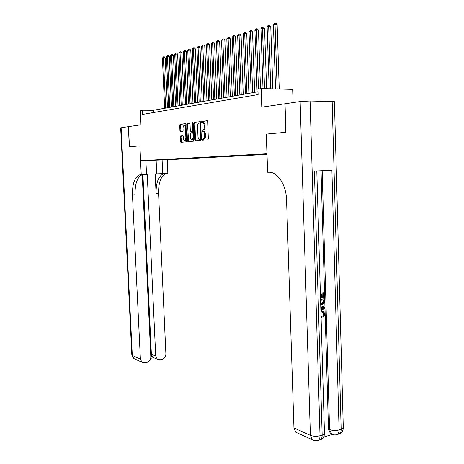 <?xml version="1.0" encoding="UTF-8"?>
<svg xmlns="http://www.w3.org/2000/svg" width="464" height="464" viewBox="0 0 464 464"><rect width="100%" height="100%" fill="white"/><g stroke="black" fill="none" stroke-linecap="round" stroke-linejoin="round"><path stroke-width="0.7" d="M202.217 139.681L202.588 140.308L207.884 139.821L208.353 138.817L207.657 121.609L207.118 120.721L201.782 121.435L201.498 122.136L201.869 122.751L202.548 122.664C203.516 122.722 204.09 123.662 204.259 125.495L204.317 126.921C204.311 128.615 203.882 129.676 203.029 130.1L202.136 130.227L201.857 130.918L202.229 131.538L202.907 131.463C203.876 131.538 204.444 132.489 204.618 134.322L204.676 135.743C204.67 137.414 204.247 138.463 203.406 138.881L202.49 138.997L202.217 139.681M203.07 131.463L203.719 131.451C204.688 131.527 205.262 132.478 205.436 134.311L205.488 135.726C205.488 137.402 205.065 138.446 204.218 138.869L203.302 138.985L203.255 140.244M207.35 120.797L202.594 121.435L202.495 122.67M202.756 122.664L203.365 122.658C204.334 122.716 204.902 123.662 205.076 125.489L205.134 126.916C205.129 128.603 204.699 129.665 203.847 130.088L202.948 130.216L202.872 131.469M168.647 159.645L163.763 159.831L168.647 159.645M180.612 135.981L180.206 136.926L180.403 141.456L180.885 142.309L186.284 141.804L186.65 140.865L185.954 124.468L185.455 123.621L180.073 124.34L179.707 125.292L179.939 130.773L180.426 131.619L182.746 131.347L183.112 130.396L182.996 127.658L183.982 125.106C184.788 125.031 185.269 125.779 185.426 127.356L185.89 138.133L184.91 140.65C184.104 140.725 183.616 139.966 183.454 138.376L183.373 136.596L182.886 135.737L180.612 135.981L181.401 135.969L180.995 136.915L181.517 142.251M266.957 153.752L266.284 134.09L285.737 132.281L284.821 103.797L261.771 107.161L261.128 88.543L257.926 89.129L258.117 94.575L142.413 114.434L142.216 110.223L140.319 110.571L140.992 124.793L128.476 126.62L129.45 146.798L139.908 145.824L140.609 160.701L267.02 153.752M194.735 140.105L195.251 140.986L200.953 140.459L201.405 139.473L200.709 122.525L200.181 121.649L194.433 122.421L194.039 123.401L194.735 140.105L195.541 140.087L195.889 140.928M193.471 141.149L187.955 141.659L187.45 140.789L186.754 124.364L187.137 123.395L189.527 123.076L190.031 123.934L190.31 130.651L190.82 131.515L192.444 131.324L192.827 130.355L192.537 123.325L192.804 122.635L193.198 123.233L193.906 140.18L193.471 141.149M267.044 154.396L167.278 159.755L140.609 160.701M170.416 159.117L170.433 159.535L267.044 154.332M170.433 159.535L149.188 160.283L267.026 153.949M293.086 102.59L292.668 89.361L261.128 88.543M258.019 91.733L153.323 110.287L142.216 110.223M153.422 112.543L153.323 110.287M165.12 159.407L165.404 159.709M161.089 159.947L160.95 159.639M266.284 134.09L267.653 172.254L268.766 172.231C277.484 171.663 286.271 184.898 286.561 199.92L293.956 427.976L310.393 435.354L300.144 101.564L285.029 103.768L285.946 132.263L266.348 134.084M200.413 121.719L195.24 122.415L194.845 123.401L195.541 140.087M200.361 139.194L200.68 138.504L200.065 123.65L199.7 123.035L198.836 123.163C197.989 123.592 197.565 124.642 197.565 126.33L197.977 136.422C198.145 138.226 198.708 139.171 199.653 139.264L201.388 139.003M200.738 123.157L199.746 123.035M200.338 139.252L199.653 139.264M201.173 139.183L200.465 139.246M189.741 123.146L187.932 123.395L187.555 124.358L188.587 141.601M191.568 131.509L193.523 131.01M190.605 137.611C190.774 139.229 191.272 139.995 192.113 139.913L193.123 137.356L192.96 133.499L192.45 132.629L190.82 132.814L190.443 133.777L190.605 137.611M192.514 139.908L192.914 139.902L193.836 138.469M193.598 132.855L192.496 132.629M183.065 135.79L181.401 135.969M185.322 140.638L186.58 139.293M186.023 126.202L184.376 125.106M185.67 123.691L180.861 124.34L180.496 125.286L181.024 131.55M279.247 89.013L277.136 24.575L275.036 24.395L273.429 24.876L275.552 88.914M277.165 88.955L275.036 24.395L275.135 23.2L275.976 23.27L277.136 24.575M273.429 24.876L274.497 23.391L275.135 23.2M320.92 311.767L322.996 311.605M320.931 312.249L322.289 311.651L323.82 311.849L324.962 314.221L323.553 317.057L322.956 316.918L322.776 316.013L323.779 314.151L322.944 312.55M320.369 293.062L324.278 292.622L324.411 297.314L323.222 297.296L323.124 293.758M323.82 297.412L323.715 293.66L322.132 293.927L322.236 297.43L321.639 297.534L321.047 297.412L320.949 294.13M323.443 437.163L332.311 434.449M331.783 434.147L330.403 433.515L328.471 429.119L329.579 429.589L322.161 170.706M321.03 170.764L328.471 429.119M320.711 304.581L322.074 304.662L324.139 303.247L324.522 301.032L324.452 298.758L320.549 299.216M300.144 101.564L310.08 100.99L334.422 101.657L343.285 427.332C343.511 428.139 342.803 428.811 341.162 429.339L332.16 101.326M338.621 434.107L339.062 433.973C340.472 433.295 341.168 431.752 341.162 429.339L339.085 429.971L331.899 170.213L314.395 171.106L322.173 435.11L320.021 435.76C316.593 436.595 313.386 436.462 310.393 435.354L312.307 439.75L313.786 440.452M297.401 432.97L295.846 432.262L293.956 427.976M321.639 297.534L321.54 294.025L320.404 294.222M320.375 293.277L324.278 292.622M320.554 299.437L324.452 298.758M320.676 303.595L322.057 303.723L323.855 302.267L323.93 301.148L323.889 299.802L320.583 300.376M320.798 303.647L321.465 303.595L323.257 302.139L323.298 299.901M322.057 303.723L321.465 303.595M323.855 302.267L323.257 302.139M323.93 301.148L323.333 301.026M320.862 309.946L321.198 309.72L321.117 306.884L320.769 306.779M320.746 305.828L324.696 307.127L324.725 308.183L320.891 310.897M323.159 307.481L321.72 307.058L321.784 309.326L324.121 307.76L321.72 307.104M321.117 306.884L320.775 306.808M321.198 309.72L320.856 309.645M321.772 308.809L323.524 307.632L322.567 307.348M323.553 317.057L323.373 316.152L324.377 314.285L323.634 312.73L322.318 312.585L320.96 313.229M324.377 314.285L323.779 314.151M323.373 316.152L322.776 316.013M322.289 311.651L321.691 311.518M321.639 316.651L321.494 317.62L321.088 317.527M120.669 127.832L128.371 126.637L129.346 146.81L139.867 145.829L141.236 174.702L139.299 174.945C134.566 177.468 132.292 184.121 132.466 194.903L140.395 359.061L141.99 362.245L144.82 362.842L146.879 362.43C149.396 361.647 150.713 359.838 150.829 357.002L142.228 174.655M146.531 174.191L167.846 173.455L167.237 159.755M145.887 160.509L146.543 174.452L141.236 174.702M162.104 159.935L162.725 173.698M147.239 174.162L155.718 356.039L157.354 359.252L160.039 359.791L162.046 359.391C164.5 358.62 165.781 356.833 165.897 354.038L158.572 193.268C158.45 182.706 160.863 176.181 165.822 173.698L166.646 173.513M164.111 173.629L163.293 173.82C158.357 176.303 155.95 182.839 156.078 193.424L155.185 173.861M150.806 356.59L152.03 356.352L151.374 354.194L155.718 356.039M142.918 174.626L151.374 354.194M142.721 174.632L141.932 174.824C137.176 177.341 134.885 183.982 135.059 194.741L132.466 194.903M152.03 356.352L153.665 357.669M272.855 88.844L270.767 26.471L268.679 26.297L267.113 26.767L269.207 88.752M270.785 88.792L268.679 26.297L268.789 25.114L269.625 25.184L270.767 26.471M267.113 26.767L268.163 25.3L268.789 25.114M266.609 88.682L264.55 28.316L262.473 28.153L260.948 28.606L263.013 88.589M264.55 88.63L262.473 28.153L262.589 26.976L263.419 27.045L264.55 28.316M260.948 28.606L261.98 27.161L262.589 26.976M260.507 88.653L258.477 30.125L256.412 29.963L254.922 30.409L257.079 91.901M258.477 89.024L256.412 29.963L256.54 28.803L257.363 28.867L258.477 30.125M254.922 30.409L255.942 28.983L256.54 28.803M254.678 92.324L252.544 31.888L250.496 31.732L249.04 32.167L251.204 92.939M252.66 92.684L250.496 31.732L250.624 30.583L251.447 30.647L252.544 31.888M249.04 32.167L250.624 30.583M248.895 93.351L246.749 33.611L244.714 33.46L243.287 33.889L245.468 93.96M246.889 93.705L244.714 33.46L244.847 32.323L245.665 32.381L246.749 33.611M243.287 33.889L244.847 32.323M243.24 94.354L241.083 35.299L239.064 35.148L237.667 35.566L239.859 94.952M241.245 94.708L239.064 35.148L239.204 34.023L240.01 34.081L241.083 35.299M237.667 35.566L239.204 34.023M237.713 95.335L235.55 36.946L233.537 36.801L232.174 37.207L234.372 95.926M235.729 95.683L233.537 36.801L233.682 35.682L234.488 35.74L235.55 36.946M232.174 37.207L233.682 35.682M232.302 96.292L230.132 38.553L228.137 38.419L226.803 38.814L229.007 96.877M230.335 96.64L228.137 38.419L228.288 37.311L229.088 37.364L230.132 38.553M226.803 38.814L228.288 37.311M227.018 97.231L224.837 40.13L222.853 39.997L221.548 40.385L223.758 97.805M225.063 97.573L222.853 39.997L223.01 38.901L223.805 38.953L224.837 40.13M221.548 40.385L223.01 38.901M221.838 98.148L219.658 41.673L217.686 41.54L216.41 41.922L218.625 98.716M219.895 98.49L217.686 41.54L217.842 40.455L218.631 40.507L219.658 41.673M216.41 41.922L217.842 40.455M216.775 99.041L214.583 43.181L212.628 43.053L211.381 43.425L213.597 99.609M214.844 99.383L212.628 43.053L212.79 41.975L213.573 42.027L214.583 43.181M211.381 43.425L212.79 41.975M211.816 99.922L209.624 44.654L207.675 44.532L206.457 44.898L208.678 100.479M209.902 100.265L207.675 44.532L207.843 43.465L208.626 43.517L209.624 44.654M206.457 44.898L207.843 43.465M206.961 100.781L204.763 46.098L202.832 45.982L201.637 46.342L203.864 101.332M205.059 101.117L202.832 45.982L203 44.921L203.777 44.973L204.763 46.098M201.637 46.342L203 44.921M202.211 101.628L200.007 47.514L198.087 47.403L196.916 47.751L199.143 102.167M200.315 101.958L198.087 47.403L198.261 46.354L199.027 46.4L200.007 47.514M196.916 47.751L198.261 46.354M197.554 102.451L195.344 48.9L193.436 48.79L192.287 49.132L194.526 102.985M195.669 102.782L193.436 48.79L193.616 47.751L194.381 47.798L195.344 48.9M192.287 49.132L193.616 47.751M192.989 103.257L190.779 50.257L188.883 50.153L187.758 50.489L189.996 103.791M191.122 103.588L188.883 50.153L189.068 49.12L189.828 49.167L190.779 50.257M187.758 50.489L189.068 49.12M188.517 104.052L186.308 51.591L184.423 51.487L183.321 51.811L185.559 104.574M186.661 104.383L184.423 51.487L184.608 50.466L185.362 50.506L186.308 51.591M183.321 51.811L184.608 50.466M184.133 104.829L181.923 52.896L180.049 52.792L178.971 53.116L181.209 105.345M182.288 105.154L180.049 52.792L180.241 51.777L180.989 51.817L181.923 52.896M178.971 53.116L180.241 51.777M179.841 105.589L177.625 54.172L175.763 54.073L174.708 54.387L176.946 106.099M178.002 105.914L175.763 54.073L175.96 53.07L176.703 53.111L177.625 54.172M174.708 54.387L175.96 53.07M175.624 106.337L173.414 55.425L171.564 55.326L170.526 55.639L172.765 106.842M173.803 106.656L171.564 55.326L171.761 54.334L172.498 54.369L173.414 55.425M170.526 55.639L171.761 54.334M171.494 107.068L169.285 56.654L167.446 56.562L166.425 56.863L168.664 107.567M169.685 107.387L167.446 56.562L167.643 55.576L168.38 55.61L169.285 56.654M166.425 56.863L167.643 55.576M167.44 107.787L165.23 57.861L163.403 57.768L162.406 58.07L164.645 108.28M165.642 108.106L163.403 57.768L163.601 56.788L164.331 56.828L165.23 57.861M162.406 58.07L163.601 56.788M204.027 138.91L203.209 138.922M205.488 135.726L204.676 135.743M205.436 134.311L204.618 134.322M202.988 130.21L202.176 130.216M203.667 130.129L202.855 130.14M205.134 126.916L204.317 126.921M205.076 125.489L204.259 125.495M202.629 121.423L201.817 121.429M203.342 138.974L202.53 138.991M194.845 123.401L194.039 123.401M195.286 122.409L194.48 122.409M201.364 138.492L200.68 138.504M200.755 123.644L200.065 123.65M188.251 140.772L187.45 140.789M187.555 124.358L186.754 124.364M187.978 123.383L187.178 123.389M191.62 131.509L190.82 131.515M193.198 131.324L192.392 131.335M193.494 130.349L192.827 130.355M193.204 123.32L192.537 123.325M193.784 137.344L193.123 137.356M193.627 133.493L192.96 133.499M186.534 138.121L185.89 138.133M186.076 127.351L185.426 127.356M180.728 130.767L179.939 130.773M180.496 125.286L179.707 125.292M180.902 124.329L180.113 124.335M181.186 141.439L180.403 141.456M180.995 136.915L180.206 136.926M310.08 100.99L320.021 435.76C320.032 438.219 319.354 439.785 317.973 440.458L317.498 440.603M330.403 433.515L331.516 433.997C333.297 435 335.124 435.203 336.992 434.611C338.395 433.933 339.091 432.384 339.085 429.971C335.768 430.778 332.601 430.65 329.579 429.589L331.516 433.997L332.937 434.635M343.308 427.866C343.157 430.859 341.748 432.895 339.062 433.973L336.504 434.756M316.802 170.984L324.458 432.964C324.684 433.823 323.924 434.542 322.173 435.11C322.19 437.558 321.506 439.124 320.125 439.802C322.88 438.689 324.33 436.589 324.481 433.504M319.69 439.936L317.973 440.458C316.025 441.073 314.134 440.841 312.307 439.75L295.846 432.262M323.118 308.432L322.521 308.305M156.078 193.424L158.572 193.268M121.121 127.693L132.304 355.424L140.395 359.061M135.152 359.136L133.876 358.556L131.828 354.896M156.124 160.15L156.751 173.82M204.218 138.869L203.406 138.881M202.948 130.216L202.136 130.227M203.847 130.088L203.029 130.1M202.594 121.435L201.782 121.435M203.302 138.985L202.49 138.997M195.24 122.415L194.433 122.421M201.214 139.171L200.402 139.188M187.932 123.395L187.137 123.395M193.25 131.312L192.444 131.324M192.914 139.902L192.113 139.913M185.704 140.633L184.91 140.65M180.861 124.34L180.073 124.34M181.354 135.981L180.566 135.993M323.037 312.597L323.634 312.73M163.293 173.82L165.822 173.698M141.932 174.824L139.299 174.945M152.836 357.303L157.354 359.252M120.663 127.809L131.834 355.006L133.876 358.556L141.99 362.245M150.725 358.307L153.764 357.703"/></g></svg>
